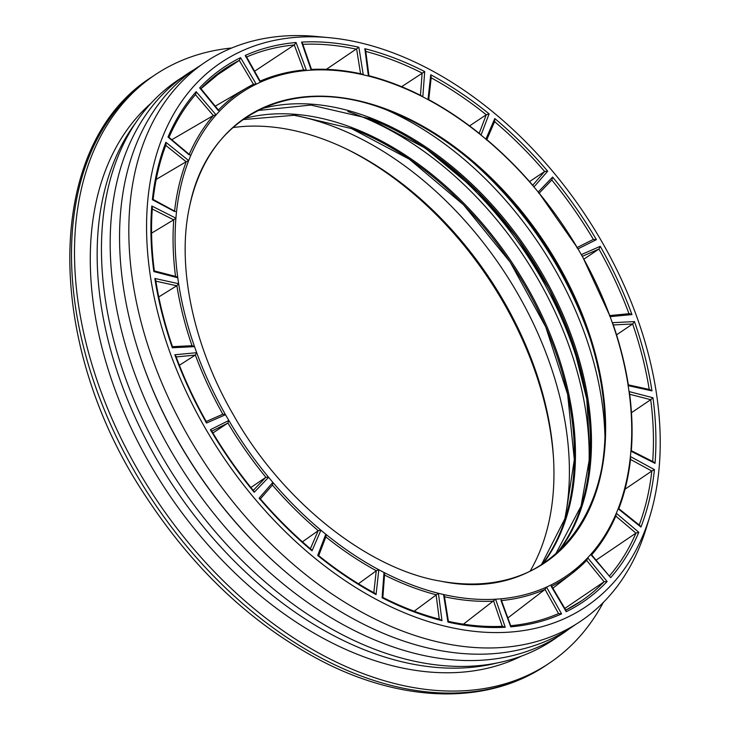 <?xml version="1.0" encoding="UTF-8"?>
<svg xmlns="http://www.w3.org/2000/svg" width="730" height="730" viewBox="0 0 730 730"><rect width="100%" height="100%" fill="white"/><g stroke="black" fill="none" stroke-linecap="round" stroke-linejoin="round"><path stroke-width="1.09" d="M649.271 389.738L651.963 390.879A322.04 214.054 56.2 0 0 634.47 321.592L612.288 322.687A291.188 193.55 -123.8 0 1 628.174 385.641A291.188 193.55 -123.8 0 1 629.032 391.563A291.188 193.55 -123.8 0 1 630.902 451.158A291.188 193.55 -123.8 0 1 630.401 456.56A291.188 193.55 -123.8 0 1 618.137 508.746A291.188 193.55 -123.8 0 1 616.303 513.254A291.188 193.55 -123.8 0 1 590.725 554.462A291.188 193.55 -123.8 0 1 587.696 557.775A291.188 193.55 -123.8 0 1 550.557 585.195A291.188 193.55 -123.8 0 1 546.533 587.093A291.188 193.55 -123.8 0 1 500.36 598.865A291.188 193.55 -123.8 0 1 495.606 599.202A291.188 193.55 -123.8 0 1 443.548 594.521A291.188 193.55 -123.8 0 1 438.411 593.298A291.188 193.55 -123.8 0 1 384.007 572.475A291.188 193.55 -123.8 0 1 378.815 569.756A291.188 193.55 -123.8 0 1 325.79 534.223A291.188 193.55 -123.8 0 1 320.908 530.199A291.188 193.55 -123.8 0 1 272.856 482.375A291.188 193.55 -123.8 0 1 268.613 477.32A291.188 193.55 -123.8 0 1 228.828 420.453A291.188 193.55 -123.8 0 1 225.506 414.713A291.188 193.55 -123.8 0 1 196.689 352.69A291.188 193.55 -123.8 0 1 194.527 346.659A291.188 193.55 -123.8 0 1 178.64 283.705A291.188 193.55 -123.8 0 1 177.782 277.783A291.188 193.55 -123.8 0 1 175.912 218.179A291.188 193.55 -123.8 0 1 176.414 212.786A291.188 193.55 -123.8 0 1 188.678 160.6A291.188 193.55 -123.8 0 1 190.512 156.092A291.188 193.55 -123.8 0 1 216.089 114.884A291.188 193.55 -123.8 0 1 219.119 111.571A291.188 193.55 -123.8 0 1 256.257 84.151A291.188 193.55 -123.8 0 1 260.281 82.253A291.188 193.55 -123.8 0 1 306.454 70.481A291.188 193.55 -123.8 0 1 311.199 70.135A291.188 193.55 -123.8 0 1 363.266 74.816A291.188 193.55 -123.8 0 1 368.404 76.048A291.188 193.55 -123.8 0 1 395.55 84.68A291.188 193.55 -123.8 0 1 422.807 96.862A291.188 193.55 -123.8 0 1 427.999 99.59A291.188 193.55 -123.8 0 1 481.024 135.123A291.188 193.55 -123.8 0 1 485.906 139.147A291.188 193.55 -123.8 0 1 533.958 186.971A291.188 193.55 -123.8 0 1 538.202 192.026A291.188 193.55 -123.8 0 1 577.987 248.884A291.188 193.55 -123.8 0 1 581.308 254.633A291.188 193.55 -123.8 0 1 610.125 316.656A291.188 193.55 -123.8 0 1 612.288 322.687L612.935 323.892C620.007 344.396 625.145 364.726 628.338 384.892M627.937 384.975L628.174 385.641L627.937 384.975M634.47 321.592L632.673 323.983A1.761 0.484 161 0 0 632.664 323.983A320.278 212.886 -123.8 0 1 649.216 389.446M616.54 334.851L632.664 323.983L613.3 324.941M146.712 236.456A327.569 217.732 -123.8 0 1 329.385 37.695A327.569 217.732 -123.8 0 1 584.274 213.452A327.569 217.732 -123.8 0 1 649.955 516.019A327.569 217.732 -123.8 0 1 371.424 596.766A327.569 217.732 -123.8 0 1 146.712 236.456M609.942 315.533L629.552 313.663L631.961 314.575A322.04 214.054 56.2 0 0 600.242 246.311L581.308 254.633L582.166 256.157M609.733 315.552L582.047 255.555M609.468 315.643L610.125 316.656L631.961 314.575M600.242 246.311L598.928 249.049A320.278 212.886 -123.8 0 1 628.995 313.718M584.009 259.068L598.928 249.049M551.807 180.018A320.278 212.886 -123.8 0 1 593.353 239.385L596.392 239.641A322.04 214.054 56.2 0 0 552.601 177.061L538.202 192.026L538.913 193.413M577.22 247.589L539.114 193.14M576.883 247.662L577.987 248.884L596.392 239.641M552.601 177.061L551.962 179.845L539.278 193.039L551.798 179.991M593.362 239.385L577.348 247.424L593.362 239.385M529.551 181.588L544.662 171.486L547.664 171.185A322.04 214.054 56.2 0 0 494.785 118.543L485.906 139.147L486.563 140.023M532.772 185.584L533.958 186.971L547.664 171.185M494.785 118.543L494.475 121.536M427.999 99.59L428.474 99.946L427.999 99.59L430.746 74.761L430.864 77.645M431.275 76.842L428.747 99.654C446.313 109.181 463.431 120.651 480.094 134.064L481.024 135.123L489.109 113.871A322.04 214.054 56.2 0 0 430.746 74.761M469.563 125.889L486.262 114.765L489.109 113.871M368.404 76.048L364.845 48.691L365.648 50.343L368.951 75.747M368.942 75.737C386.407 80.236 403.936 86.952 421.52 95.858L422.807 96.862L424.714 71.595A322.04 214.054 56.2 0 0 364.845 48.691M401.619 86.706L424.714 71.595M311.199 70.135L301.572 42.103L302.521 43.362L311.518 69.542M326.356 69.35L358.868 47.258L363.266 74.816L361.542 73.958C344.241 70.144 327.514 68.629 311.345 69.432M254.597 71.212L294.309 44.95A1.761 1.232 -95.4 0 0 294.309 44.941L296.051 42.504A322.04 214.054 56.2 0 0 245.234 55.462L259.716 81.313M296.051 42.504L306.454 70.481L304.237 69.952C288.387 71.458 273.577 75.227 259.798 81.267M245.234 55.462L246.074 57.241M211.344 78.913L239.303 60.426A1.761 1.305 -116.7 0 0 239.312 60.426L240.553 57.661A322.04 214.054 56.2 0 0 199.682 87.846L218.106 110.385M240.553 57.661L256.257 84.151L253.602 84.187L246.685 87.919A292.502 194.426 56.2 0 0 218.443 110.038M199.682 87.846L200.513 89.069M189.946 154.961L168.986 137.395C175.976 121.18 184.854 106.863 195.622 94.462L196.16 91.697A322.04 214.054 56.2 0 0 168.01 137.048L189.052 154.787M195.439 94.672L213.361 115.522L216.089 114.884L196.16 91.697M213.361 115.522L171.879 139.676M168.01 137.048L168.703 137.687M175.437 211.581L153.145 199.463C155.326 179.799 159.614 161.549 166.011 144.732L165.883 142.286A322.04 214.054 56.2 0 0 152.378 199.719L174.543 211.49M165.765 145.389L186.15 161.759L188.678 160.6L165.883 142.286M186.15 161.759L156.193 179.425M176.313 276.597L154.349 270.912C151.493 249.112 150.827 228.143 152.36 208.023L151.794 205.997A322.04 214.054 56.2 0 0 153.857 271.587L177.782 277.783L175.556 276.634M152.287 209.017L173.676 219.83L175.912 218.179L151.794 205.997M173.676 219.83L151.584 233.144M153.857 271.587L153.921 271.113L153.857 271.587M172.326 346.677L172.526 346.814C164.788 324.366 159.177 302.12 155.682 280.074L154.851 278.468A322.04 214.054 56.2 0 0 172.344 347.754L194.527 346.659L192.036 345.783M155.855 281.169L176.779 285.777L178.64 283.705L154.851 278.468M176.779 285.777L158.757 296.946M172.344 347.754L171.961 346.823M206.572 423.035L225.506 414.713L222.905 414.184L206.225 421.511L222.851 414.22A292.502 194.426 56.2 0 1 195.348 355.045L196.689 352.69L174.853 354.771A322.04 214.054 56.2 0 0 206.572 423.035L205.696 421.767M195.348 355.045L179.37 365.274M206.435 421.885C194.344 400.396 184.133 378.432 175.811 355.984L174.853 354.771M211.271 431.421L210.422 429.705A322.04 214.054 56.2 0 0 254.213 492.285L268.613 477.32L265.893 477.283L250.901 487.512M211.8 431.156L227.842 423.09L228.828 420.453L210.422 429.705M227.842 423.09L212.895 432.999M254.213 492.285L253.739 490.998C238.126 471.972 224.019 451.815 211.435 430.545M259.971 499.32L259.15 498.161A322.04 214.054 56.2 0 0 312.029 550.803L320.908 530.199L318.243 530.664L302.421 541.842M259.15 498.161L272.856 482.375L272.518 484.921L260.373 498.9M312.029 550.803L311.181 549.434C293.132 534.187 276.113 517.251 260.145 498.636L260.145 499.165M318.371 556.041L317.705 555.475A322.04 214.054 56.2 0 0 376.069 594.585L378.815 569.756L376.333 570.741L358.439 583.763M317.705 555.475L325.79 534.223L326.036 536.386L318.709 555.639M376.069 594.585L374.791 593.216C355.574 582.795 336.849 570.249 318.618 555.576L318.672 555.749M384.29 574.921L384.007 572.475L382.1 597.751A322.04 214.054 56.2 0 0 441.969 620.655L438.411 593.298L414.184 611.202M441.969 620.655L439.314 619.478M448.412 621.394L444.324 595.78L443.548 594.521L447.946 622.088A322.04 214.054 56.2 0 0 505.242 627.243L495.606 599.202L463.44 624.168M505.242 627.243L502.34 626.44M510.325 625.865L510.763 626.842A322.04 214.054 56.2 0 0 561.58 613.884L546.533 587.093L545.091 589.375L507.943 617.881M501.036 600.608L510.763 626.842M561.58 613.884L558.559 613.565A1.761 1.305 -113.7 0 0 558.55 613.574L558.715 613.483C543.85 619.998 527.836 624.077 510.671 625.72L501.191 599.731M565.321 610.38L566.261 611.685A322.04 214.054 56.2 0 0 607.132 581.5L587.696 557.775L586.829 560.193L572.064 573.424A292.502 194.426 56.2 0 0 586.701 560.302M551.269 586.473L566.261 611.685M607.132 581.5L604.121 581.737A1.761 1.296 -136.1 0 0 604.111 581.737A320.278 212.886 -123.8 0 1 581.363 600.963A320.278 212.886 -123.8 0 1 565.85 610.116M564.837 608.418L604.111 581.737L586.637 560.394M591.483 554.645L610.654 577.649A322.04 214.054 56.2 0 0 638.805 532.298L616.303 513.254L615.755 515.909M591.355 555.22L590.725 554.462L591.355 555.22M638.805 532.298L635.93 533.119A1.761 1.205 -156.7 0 0 635.93 533.128A320.278 212.886 -123.8 0 1 609.596 575.724M596.173 560.102L635.93 533.128L615.81 516.083M618.766 508.609L640.037 525.691L640.931 527.06A322.04 214.054 56.2 0 0 654.436 469.627L630.401 456.56L630.273 459.197M654.436 469.627L651.826 471.033A1.761 1.031 -173.7 0 0 651.817 471.033A320.278 212.886 -123.8 0 1 639.197 525.016M625.035 489.182L651.817 471.033M652.958 397.759L629.032 391.563L629.525 393.068C632.144 413.034 632.755 432.251 631.341 450.702L653.678 461.99L655.02 463.349A322.04 214.054 56.2 0 0 652.958 397.759L650.713 399.693A1.761 0.785 172.6 0 0 650.704 399.702A320.278 212.886 -123.8 0 1 652.693 461.488M631.468 412.696L650.704 399.702M292.675 115.048A290.312 192.966 -123.8 0 1 564.454 520.572M575.587 624.479A336.703 223.809 -123.8 0 1 283.514 570.112A336.703 223.809 -123.8 0 1 140.069 356.076A336.703 223.809 -123.8 0 1 119.702 247.014A336.703 223.809 -123.8 0 1 200.796 65.262M283.514 570.112L282.802 569.491A334.331 222.23 -123.8 0 1 140.361 356.97L140.069 356.076M569.373 628.749A336.968 223.982 -123.8 0 1 283.012 583.763A336.968 223.982 -123.8 0 1 110.33 253.073A336.968 223.982 -123.8 0 1 194.49 69.377M557.583 636.879A336.968 223.982 -123.8 0 1 272.171 587.878A336.968 223.982 -123.8 0 1 101.607 258.922A336.968 223.982 -123.8 0 1 182.482 77.197M497.322 662.904A333.984 221.993 -123.8 0 1 97.3 264.278A333.984 221.993 -123.8 0 1 135.506 123.041M603.318 602.433A354.105 235.37 -123.8 0 1 549.288 663.178A354.105 235.37 -123.8 0 1 250.855 605.982A354.105 235.37 -123.8 0 1 74.661 262.846A354.105 235.37 -123.8 0 1 155.006 74.88A354.105 235.37 -123.8 0 1 231.729 47.988M345.983 148.765A284.773 189.289 -123.8 0 1 553.532 458.449M232.879 127.577A280.466 186.424 -123.8 0 1 347.453 149.477A280.466 186.424 -123.8 0 1 553.431 456.825A280.466 186.424 -123.8 0 1 530.144 571.115M649.955 516.019L646.26 528.173A336.703 223.809 -123.8 0 1 359.954 611.165A336.703 223.809 -123.8 0 1 128.973 240.8A336.703 223.809 -123.8 0 1 316.738 36.5L329.385 37.695M521.567 656.051A333.984 221.993 -123.8 0 1 246.22 583.48A333.984 221.993 -123.8 0 1 90.429 268.886A333.984 221.993 -123.8 0 1 151.064 103.222M651.963 390.879L628.174 385.641M655.02 463.349L630.902 451.158M640.931 527.06L618.137 508.746M610.654 577.649L590.725 554.462M358.868 47.258A322.04 214.054 56.2 0 0 301.572 42.103M582.458 256.285L598.938 249.04M494.593 121.636A320.278 212.886 -123.8 0 1 544.653 171.495L532.727 185.237M431.165 77.818A320.278 212.886 -123.8 0 1 486.262 114.765L479.19 133.344M365.794 51.456A320.278 212.886 -123.8 0 1 422.141 73.073L420.462 95.329M302.85 44.338A320.278 212.886 -123.8 0 1 356.669 49.257L360.574 73.748M246.612 57.004A320.278 212.886 -123.8 0 1 294.309 44.95L303.634 70.007M253.547 84.215A292.502 194.426 56.2 0 0 246.685 87.919L215.259 106.151M200.923 88.649A320.278 212.886 -123.8 0 1 224.749 68.848A320.278 212.886 -123.8 0 1 239.303 60.426L253.447 84.26M213.461 115.468A292.502 194.426 56.2 0 0 189.234 154.368M186.25 161.704A292.502 194.426 56.2 0 0 174.579 211.116M173.767 219.767A292.502 194.426 56.2 0 0 175.529 276.396M176.87 285.713A292.502 194.426 56.2 0 0 192.008 345.701M176.158 356.924L195.257 355.108M227.933 423.026A292.502 194.426 56.2 0 0 265.893 477.283M265.802 477.338L253.246 490.396M272.409 485.039A292.502 194.426 56.2 0 0 318.243 530.664M318.152 530.728L310.378 548.759M325.835 536.915A292.502 194.426 56.2 0 0 376.333 570.741M376.242 570.805L373.815 592.687M384.537 575.039A292.502 194.426 56.2 0 0 436.202 594.777M436.102 594.841L439.268 619.159M444.479 596.757A292.502 194.426 56.2 0 0 493.763 601.137M493.672 601.201L502.295 626.303M501.501 600.562A292.502 194.426 56.2 0 0 545.091 589.375M545.009 589.438L558.55 613.556M551.697 586.254A292.502 194.426 56.2 0 0 572.064 573.424L552.847 588.188M630.51 459.444L651.826 471.033M629.68 394.255L650.713 399.693M485.797 199.965A287.556 191.141 -123.8 0 1 559.299 309.63M585.734 392.941A287.711 191.242 56.2 0 0 418.828 143.892M368.796 118.315A273.266 181.642 -123.8 0 1 562.2 316.072A273.266 181.642 -123.8 0 1 556.953 553.176M589.274 336.138A286.014 190.11 56.2 0 0 472.693 162.206M387.137 110.011A268.722 178.613 -123.8 0 1 573.369 295.659A268.722 178.613 -123.8 0 1 579.958 526.531M386.955 110.084A284.463 189.079 -123.8 0 1 604.887 435.253M558.377 551.898A273.175 181.578 56.2 0 0 563.095 314.949A273.175 181.578 56.2 0 0 369.927 117.639A273.175 181.578 56.2 0 0 261.395 108.77M347.891 111.553A286.224 190.256 -123.8 0 1 357.025 114.847A286.224 190.256 -123.8 0 1 588.672 470.832M542.965 563.852A275.009 182.801 56.2 0 0 546.496 325.498A275.009 182.801 56.2 0 0 352.426 127.759A275.009 182.801 56.2 0 0 244.477 118.47M388.086 109.792A268.238 178.303 56.2 0 0 189.654 206.161C207.749 114.373 293.515 72.699 387.347 110.23C482.685 144.868 575.213 258.018 597.98 367.874C630.401 501.337 554.006 604.914 441.02 581.235A268.238 178.303 56.2 0 0 603.975 398.954A268.238 178.303 56.2 0 0 388.086 109.792M351.312 128.416A275.119 182.865 -123.8 0 1 545.356 325.991A275.119 182.865 -123.8 0 1 542.144 564.381M546.286 665.185A354.105 235.37 -123.8 0 1 247.853 607.999A354.105 235.37 -123.8 0 1 71.659 264.862A354.105 235.37 -123.8 0 1 152.004 76.887C43.59 144.887 43.289 343.319 146.027 496.756C194.143 569.993 252.58 624.688 321.346 660.851C402.339 702.944 487.33 705.326 546.286 665.185L549.288 663.178M650.111 389.647L628.329 384.847M486.709 139.521C503.207 153.455 518.738 168.922 533.32 185.922M486.837 139.631L494.849 121.043M260.336 81.441L246.247 56.347M200.659 88.951L224.749 68.848M218.881 110.577L200.686 88.357M192.483 345.673L172.481 346.668M440.19 619.396C421.164 614.487 402.048 607.168 382.839 597.441L384.61 574.182M502.906 626.276C485.377 627.152 467.2 625.51 448.375 621.358M581.363 600.963L565.421 610.326M566.088 610.517L551.378 585.706M616.083 515.435C609.65 530.4 601.447 543.622 591.473 555.11M630.629 458.404C628.639 476.471 624.697 493.252 618.803 508.737M257.827 110.513L310.87 105.065L368.988 118.497L425.207 148.071L478.041 191.954L517.214 237.807L549.398 289.381L572.977 344.085L586.801 399.219L590.004 455.63L581.062 506.127L555.402 554.526M242.862 119.601L294.856 115.212L351.495 128.589L409.357 159.222L463.568 204.847L510.161 262.134L545.721 326.894L567.639 394.392L574.327 459.663L565.312 517.917L541.313 564.92M155.006 74.88L152.004 76.887M189.654 206.161C176.514 264.214 192.483 344.66 233.39 414.85C282.501 502.158 368.55 569.491 441.02 581.235"/></g></svg>
